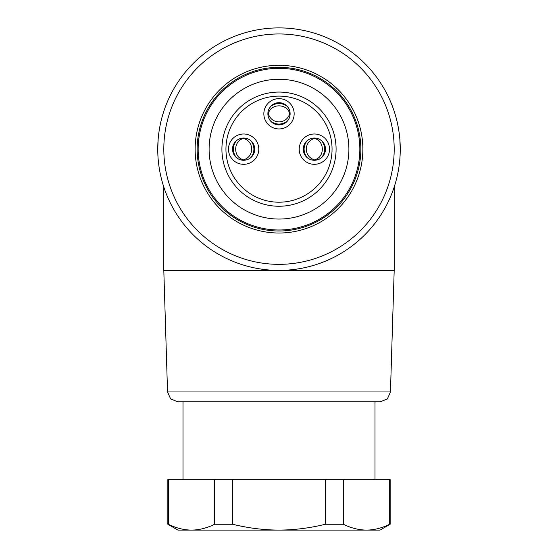 <?xml version="1.0" encoding="UTF-8"?>
<svg xmlns="http://www.w3.org/2000/svg" width="558" height="558" viewBox="0 0 558 558"><rect width="100%" height="100%" fill="white"/><g stroke="black" fill="none" stroke-linecap="round" stroke-linejoin="round"><path stroke-width="0.84" d="M279 219.05A69.896 69.896 0 0 1 209.104 149.153A69.896 69.896 0 0 1 279 79.264A69.896 69.896 0 0 1 348.896 149.153A69.896 69.896 0 0 1 279 219.05M279 206.244A57.09 57.09 0 0 0 336.09 149.153A57.09 57.09 0 0 0 279 92.063A57.09 57.09 0 0 0 221.91 149.153A57.09 57.09 0 0 0 279 206.244M279 96.109A53.052 53.052 0 0 0 225.948 149.153A53.052 53.052 0 0 0 279 202.205A53.052 53.052 0 0 0 332.052 149.153A53.052 53.052 0 0 0 279 96.109M279 128.947A15.157 15.157 0 0 1 263.843 113.79A15.157 15.157 0 0 1 279 98.633A15.157 15.157 0 0 1 294.157 113.79A15.157 15.157 0 0 1 279 128.947M314.363 164.31A15.157 15.157 0 0 1 299.207 149.153A15.157 15.157 0 0 1 314.363 133.997A15.157 15.157 0 0 1 329.52 149.153A15.157 15.157 0 0 1 314.363 164.31M243.637 164.31A15.157 15.157 0 0 1 228.48 149.153A15.157 15.157 0 0 1 243.637 133.997A15.157 15.157 0 0 1 258.793 149.153A15.157 15.157 0 0 1 243.637 164.31M243.637 160.272A11.118 11.118 0 0 1 232.519 149.153A11.118 11.118 0 0 1 243.637 138.042A11.118 11.118 0 0 1 254.748 149.153A11.118 11.118 0 0 1 243.637 160.272M244.418 138.07L243.944 138.042L243.979 138.551C248.875 140.421 251.47 143.957 251.763 149.153C251.47 154.357 248.875 157.893 243.979 159.755L243.944 160.265L244.481 160.237M246.545 159.881L248.987 158.897M249.203 158.772L251.128 157.363C254.825 151.902 254.825 146.433 251.128 140.944L249.489 139.709M248.994 139.416L246.545 138.426M242.904 160.244L243.288 159.755C233.153 157.3 233.16 141.007 243.288 138.551L243.323 138.042L242.716 138.077M240.721 138.426L238.28 139.416M238.064 139.535L236.139 140.944C232.442 146.405 232.442 151.881 236.139 157.363L237.785 158.605M238.28 158.897L240.721 159.881M267.882 113.79A11.118 11.118 0 0 1 279 102.672A11.118 11.118 0 0 1 290.118 113.79A11.118 11.118 0 0 1 279 124.901A11.118 11.118 0 0 1 267.882 113.79M290.09 114.571L290.111 114.104L289.602 114.132C287.74 119.028 284.203 121.623 279 121.916C273.797 121.623 270.26 119.028 268.398 114.132L267.889 114.104L267.917 114.634M268.272 116.706L269.263 119.147M269.381 119.356L270.79 121.281C276.252 124.985 281.727 124.985 287.21 121.281L288.451 119.642M288.737 119.147L289.728 116.706M267.91 113.058L268.398 113.448C270.853 103.314 287.154 103.314 289.602 113.448L290.111 113.476L290.076 112.876M289.728 110.875L288.737 108.433M288.619 108.217L287.21 106.299C281.748 102.595 276.28 102.595 270.79 106.299L269.549 107.938M269.263 108.433L268.272 110.875M314.363 160.272A11.118 11.118 0 0 1 303.252 149.153A11.118 11.118 0 0 1 314.363 138.042A11.118 11.118 0 0 1 325.481 149.153A11.118 11.118 0 0 1 314.363 160.272M315.096 138.063L314.712 138.551C324.847 141.007 324.84 157.307 314.712 159.755L314.677 160.265L315.284 160.23M317.279 159.881L319.72 158.897M319.936 158.772L321.861 157.363C325.558 151.902 325.558 146.433 321.861 140.944L320.215 139.702M319.72 139.416L317.279 138.426M313.582 160.244L314.056 160.265L314.021 159.755C309.125 157.893 306.53 154.357 306.237 149.153C306.53 143.95 309.125 140.421 314.021 138.551L314.056 138.042L313.519 138.07M311.455 138.426L309.013 139.416M308.797 139.535L306.872 140.944C303.175 146.405 303.175 151.881 306.872 157.363L308.511 158.605M309.006 158.897L311.455 159.881M279 68.32A80.84 80.84 0 0 1 359.84 149.153A80.84 80.84 0 0 1 279 229.994A80.84 80.84 0 0 1 198.16 149.153A80.84 80.84 0 0 1 279 68.32M279 67.309A81.845 81.845 0 0 1 360.845 149.153A81.845 81.845 0 0 1 279 231.005A81.845 81.845 0 0 1 197.155 149.153A81.845 81.845 0 0 1 279 67.309M279 65.286A83.867 83.867 0 0 1 362.867 149.153A83.867 83.867 0 0 1 279 233.021A83.867 83.867 0 0 1 195.133 149.153A83.867 83.867 0 0 1 279 65.286M279 33.961A115.192 115.192 0 0 0 163.808 149.153A115.192 115.192 0 0 0 279 264.346A115.192 115.192 0 0 0 394.192 149.153A115.192 115.192 0 0 0 279 33.961M279 27.9A121.253 121.253 0 0 0 157.747 149.153A121.253 121.253 0 0 0 279 270.414A121.253 121.253 0 0 0 400.253 149.153A121.253 121.253 0 0 0 279 27.9M394.192 187.021L394.192 270.414L163.808 270.414L163.808 187.021M167.546 391.974L390.454 391.974L387.385 398.921L380.354 401.774L177.646 401.774L170.615 398.921L167.546 391.974L163.808 270.414M374.997 479.58L374.997 401.774M183.003 479.58L183.003 401.774M214.642 479.58L214.642 524.269C206.899 528.084 199.178 530.03 191.492 530.1C183.805 530.03 176.084 528.084 168.342 524.269L167.846 524.269L167.846 479.58L390.154 479.58L390.154 524.269L389.658 524.269C381.916 528.084 374.195 530.03 366.508 530.1C358.822 530.03 351.101 528.084 343.358 524.269L343.358 479.58M168.342 524.269L168.342 479.58M343.358 524.269L325.307 524.269C309.809 528.084 294.373 530.03 279 530.1L177.953 530.1L167.846 524.269M390.154 524.269L380.047 530.1L279 530.1C263.627 530.03 248.191 528.084 232.693 524.269L232.693 479.58M389.658 479.58L389.658 524.269M325.307 479.58L325.307 524.269M232.693 524.269L214.642 524.269M158.165 139.054L157.747 149.153M400.253 149.153L399.835 139.054M390.454 391.974L394.192 270.414"/></g></svg>
